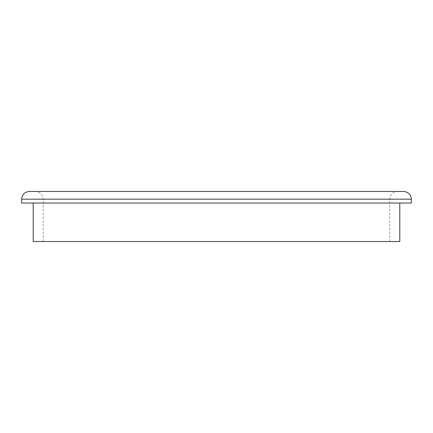<?xml version="1.0" encoding="UTF-8"?>
<svg xmlns="http://www.w3.org/2000/svg" width="433" height="433" viewBox="0 0 433 433"><rect width="100%" height="100%" fill="white"/><g stroke="black" fill="none" stroke-linecap="round" stroke-linejoin="round"><path stroke-width="0.32" stroke-dasharray="2.17 1.62" d="M403.648 191.467L29.352 191.467M411.35 203.023L21.65 203.023M399.8 241.533L33.2 241.533M216.5 241.533L389.787 241.533L216.5 241.533M21.65 199.169L411.35 199.169M389.787 241.533L389.787 199.169C390.241 194.493 392.807 191.927 397.489 191.467M43.213 241.533L43.213 199.169C42.759 194.493 40.193 191.927 35.511 191.467"/><path stroke-width="0.65" d="M21.65 199.169C22.105 194.493 24.676 191.927 29.352 191.467L403.648 191.467C408.324 191.927 410.895 194.493 411.35 199.169L21.65 199.169L21.65 203.023L411.35 203.023L411.35 199.169M33.2 203.023L33.2 241.533L399.8 241.533L399.8 203.023"/></g></svg>
